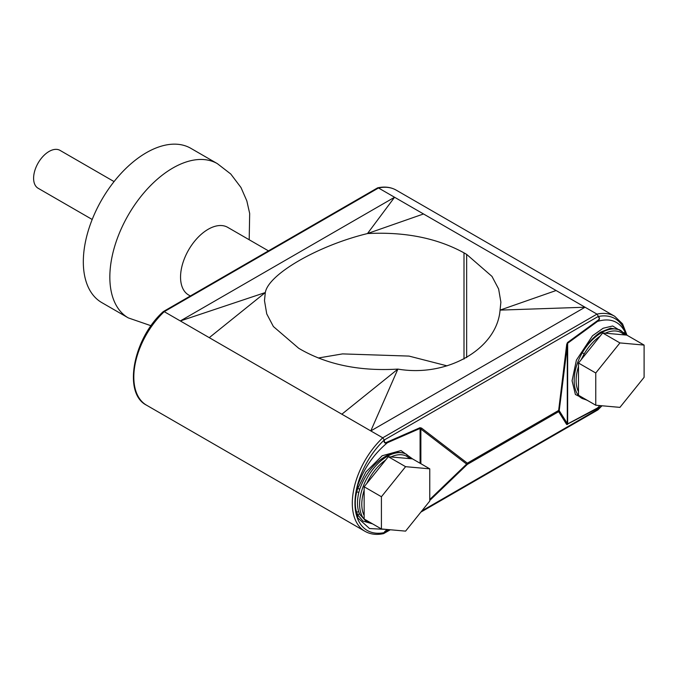 <?xml version="1.0" encoding="UTF-8"?>
<svg xmlns="http://www.w3.org/2000/svg" width="678" height="678" viewBox="0 0 678 678"><rect width="100%" height="100%" fill="white"/><g stroke="black" fill="none" stroke-linecap="round" stroke-linejoin="round"><path stroke-width="1.02" d="M92.191 219.477L38.138 188.264A21.874 12.628 -60 0 1 34.781 170.737A21.874 12.628 -60 0 1 49.07 151.457A21.874 12.628 -60 0 1 60.011 150.372L114.065 181.585M268.454 250.868L227.706 227.35A39.061 22.552 120 0 0 208.171 229.283A39.061 22.552 120 0 0 182.653 263.7A39.061 22.552 120 0 0 188.637 295.006L190.323 295.981M249.199 239.758L249.674 213.477L246.826 200.874L240.987 187.526L230.774 174.017L217.35 163.635L190.832 148.321A89.064 51.418 120 0 0 146.295 152.736A89.064 51.418 120 0 0 88.115 231.215A89.064 51.418 120 0 0 101.768 302.583L128.286 317.897L151.058 325.754M586.919 400.113L582.317 398.537A1.559 1.28 -61.5 0 0 583.792 398.308M600.657 332.135C593.581 336.746 587.47 343.627 582.317 352.772A39.061 22.552 -60 0 1 601.555 332.652A39.061 22.552 -60 0 1 621.09 330.711L619.285 329.669L610.556 328.194L600.657 332.135M372.578 523.865L367.679 522.128A39.061 22.552 -60 0 1 361.696 490.821A39.061 22.552 -60 0 1 387.214 456.404A39.061 22.552 -60 0 1 406.453 454.302A1.559 1.28 118.5 0 1 406.792 456.302A37.502 21.654 120 0 0 390.952 456.947L409.859 458.633L406.792 456.302M411.436 458.769L406.453 454.302C400.8 451.404 394.088 451.929 386.316 455.879C374.002 463.015 365.145 474.117 359.747 489.185L358.823 492.482A39.061 22.552 120 0 0 358.823 512.043L359.747 514.314L365.874 521.085L367.679 522.128M381.417 528.967L381.417 496.745L405.588 466.676L429.759 468.837L429.759 501.059L405.588 531.128L381.417 528.967L364.145 519.001L364.145 486.77L388.316 456.709L390.952 456.947M578.495 391.782L578.495 366.493C575.325 376.748 575.325 385.18 578.495 391.782L578.495 395.249L595.759 405.215L595.759 372.993L578.495 363.027L602.666 332.957L626.828 335.118L644.1 345.085L644.1 377.315L619.929 407.376L595.759 405.215M387.706 529.535L387.401 529.721C384.985 531.154 384.045 532.052 384.57 532.433L389.341 529.679M421.835 510.915L597.793 409.334C599.784 407.495 599.615 407.232 597.293 408.537A1.559 1.009 -118.1 0 0 597.479 407.97L599.945 405.597M597.293 408.537L566.706 424.53A1.559 1.526 -32.1 0 0 567.283 423.504L567.664 423.886L597.479 407.97C599.674 406.944 600.005 407.232 598.454 408.809L597.793 409.334M387.324 442.005L420.004 427.708L421.572 428.106L467.328 463.159L558.647 410.436L566.715 344.305L567.486 342.56L597.36 320.745C599.683 319.245 599.827 317.897 597.784 316.711L384.579 439.802C383.994 442.514 384.909 443.243 387.324 442.005A1.559 0.932 66.4 0 1 387.409 442.726C373.917 453.955 364.01 468.218 357.679 485.533L356.67 488.499A59.528 34.375 120 0 0 356.67 515.966L357.679 517.814L369.51 528.543L386.596 529.433M421.572 428.106A1.559 0.805 127.5 0 1 420.869 429.047L420.089 428.428L387.409 442.726C385.24 443.751 384.062 442.954 383.892 440.336L384.257 439.988L382.731 437.81L596.979 314.117L598.471 316.457A59.528 34.375 -60 0 1 624.963 331A59.528 34.375 -60 0 1 625.692 333.178L624.726 331.356C618.938 321.041 609.878 317.719 597.547 321.406L567.664 343.229L559.214 410.648L567.283 423.504L567.283 344.517L566.715 344.305M318.304 358.001L342.526 353.899L408.995 356.086L447.065 365.857M163.127 312.312L164.246 311.668A61.41 35.451 120 0 0 146.533 405.19L365.018 531.332A61.41 35.451 -60 0 1 382.731 437.81L370.798 430.92L397.893 369.095C360.476 371.341 328.305 364.917 301.363 349.814L298.71 348.28L273.387 326.533L266.742 313.889L264.479 300.608L265.31 292.549C268.335 274.251 318.084 245.529 367.476 233.563L394.571 197.256L423.513 213.968L367.476 233.563C404.893 231.656 437.064 238.088 463.998 252.852L463.998 359.069M463.998 252.852L466.65 254.386L491.982 276.395L498.627 288.989L500.881 302.142L500.059 310.109L585.046 307.227L556.104 290.515L500.059 310.109C497.033 348.839 447.285 377.561 397.893 369.095L341.848 414.207L370.798 430.92L585.046 307.227L596.979 314.117A61.41 35.451 -60 0 1 614.692 316.279L396.206 190.137A61.41 35.451 120 0 0 378.494 187.976L394.571 197.256L180.323 320.948L209.265 337.661L265.31 292.549L180.323 320.948L164.246 311.668L378.494 187.976L377.502 187.916L163.288 311.6C133.269 338.356 122.608 393.308 146.533 405.19M209.265 337.661L341.848 414.207M556.104 290.515L423.513 213.968M384.57 532.433L383.485 533.645C376.51 535.12 370.358 534.349 365.018 531.332M384.265 532.577L383.901 532.688A59.528 34.375 -60 0 1 357.399 518.136A59.528 34.375 -60 0 1 356.67 515.966L356.67 512.399A1.559 1.136 161.6 0 1 358.823 512.043M383.892 440.336A59.528 34.375 120 0 0 357.399 485.482A59.528 34.375 120 0 0 356.67 488.499L356.67 492.059L357.679 488.609L365.917 471.964L382.172 455.752L401.012 450.565L412.555 458.904M598.259 408.995L599.072 408.258L597.937 409.868L602.005 405.775M420.877 512.102L597.937 409.868M359.747 514.314A1.559 1.17 -26 0 0 357.679 514.738L356.67 512.399A40.629 23.459 -60 0 1 356.67 492.059A1.559 0.585 -166.5 0 1 358.823 492.482M383.901 532.688L386.579 529.882M357.399 518.136A6.246 4.89 -39 0 0 357.679 517.814L357.679 514.738L362.95 521.068L372.586 523.874M359.747 489.185A1.559 0.492 17.8 0 0 357.679 488.609L357.679 485.533A6.246 1.22 -156.4 0 1 357.399 485.482M600.022 336.237A37.502 21.654 120 0 0 584.19 353.874L581.122 359.755M598.471 316.457C600.047 318.262 599.742 319.914 597.547 321.406A1.559 0.864 53.9 0 0 597.36 320.745M624.963 331A6.246 5.06 142.3 0 1 624.726 331.356L624.726 333.72M582.317 398.537C571.469 393.274 571.452 371.18 582.317 352.772L584.19 353.874M567.478 424.453A1.559 1.009 -118.1 0 0 567.664 423.886L567.664 343.229A1.559 0.864 53.9 0 0 567.486 342.56M566.706 424.53L558.638 411.665A1.559 1.526 -32.1 0 0 559.214 410.648L558.647 410.436A1.559 0.898 -120 0 1 558.638 411.665L467.328 464.388A1.559 0.492 -133.8 0 1 466.634 464.099L420.869 429.047L420.869 463.71M420.004 427.708A1.559 0.932 66.4 0 1 420.089 428.428L420.089 463.252M429.759 500.457L467.328 464.388A1.559 0.898 60 0 0 467.328 463.159A1.559 0.805 127.5 0 1 466.634 464.099L429.759 499.508M578.495 366.493L578.495 363.027M595.759 372.993L619.929 342.924L602.666 332.957M619.929 342.924L644.1 345.085M409.859 458.633L412.487 458.87L429.759 468.837M381.417 496.745L364.145 486.77M405.588 466.676L388.316 456.709M217.35 163.635A89.064 51.418 120 0 0 172.814 168.042A89.064 51.418 120 0 0 114.633 246.529A89.064 51.418 120 0 0 128.286 317.897M624.192 334.881A37.502 21.654 120 0 0 605.301 333.195M364.145 490.287A37.502 21.654 120 0 0 364.145 515.483M385.68 459.989A37.502 21.654 120 0 0 366.79 483.49M588.089 400.791L575.402 394.494L572.071 380.748L576.41 360.094L592.513 335.763L603.14 328.245L612.658 325.999L623.93 332.873M626.201 335.059A59.528 34.375 120 0 0 625.692 333.178L625.692 334.932M466.65 254.386L466.65 357.603M625.76 335.017L621.09 330.711M377.739 187.823C384.714 186.348 390.867 187.12 396.206 190.137M627.006 335.22L622.54 323.855L614.692 316.279M390.291 529.764L383.731 533.552M599.072 408.258L601.539 405.732"/></g></svg>
